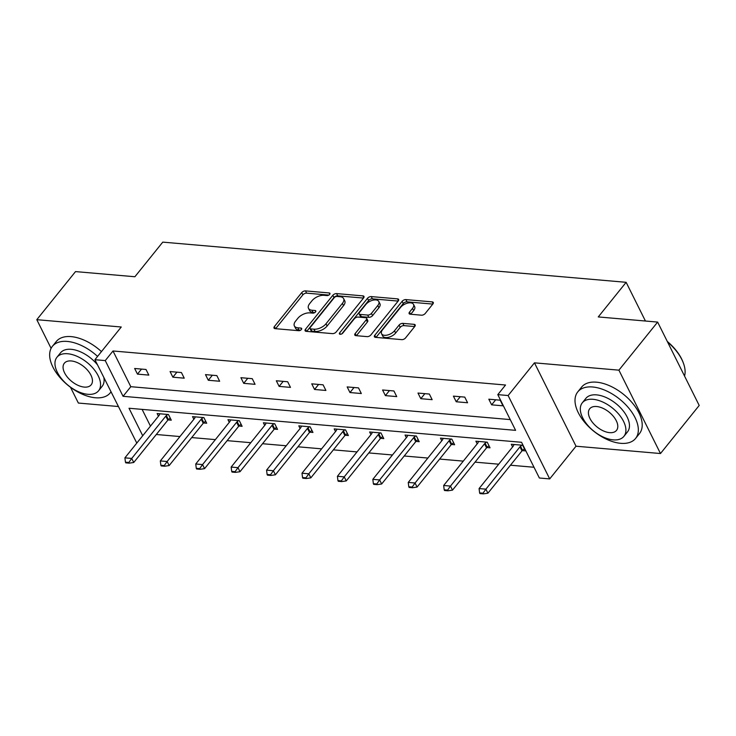 <?xml version="1.0" encoding="UTF-8"?>
<svg xmlns="http://www.w3.org/2000/svg" width="736" height="736" viewBox="0 0 736 736"><rect width="100%" height="100%" fill="white"/><g stroke="black" fill="none" stroke-linecap="round" stroke-linejoin="round"><path stroke-width="1.1" d="M329.673 294.4A2.042 1.086 -26.5 0 0 329.94 293.36A2.042 1.086 -26.5 0 0 329.176 292.946L305.504 290.895A2.916 1.546 -26.5 0 0 301.751 292.588L274.39 326.563A2.916 1.546 -26.5 0 0 274.013 328.063A2.916 1.546 -26.5 0 0 275.098 328.652L298.779 330.703A2.042 1.086 -26.5 0 0 301.401 329.516A2.042 1.086 -26.5 0 0 301.668 328.468A2.042 1.086 -26.5 0 0 300.904 328.063L297.841 327.796A9.329 4.94 -26.5 0 1 294.363 325.91A9.329 4.94 -26.5 0 1 295.578 321.135L297.85 318.302A9.329 4.94 -26.5 0 1 309.847 312.883L312.91 313.14A2.042 1.086 -26.5 0 0 315.542 311.963A2.042 1.086 -26.5 0 0 315.799 310.914A2.042 1.086 -26.5 0 0 315.045 310.5L311.981 310.233A9.329 4.94 -26.5 0 1 308.494 308.356A9.329 4.94 -26.5 0 1 309.709 303.572L311.99 300.748A9.329 4.94 -26.5 0 1 323.987 295.32L327.051 295.587A2.042 1.086 -26.5 0 0 329.673 294.4M660.486 453.532L618.912 370.162L534.456 362.839L576.021 446.209L660.486 453.532L699.2 405.453L657.634 322.083L598.267 316.931L626.143 282.311L162.766 242.126L134.89 276.745L75.514 271.593L36.8 319.682L51.097 348.358M70.5 387.274L78.366 403.052L118.266 406.511M657.634 322.083L618.912 370.162M421.47 315.192A2.916 1.546 -26.5 0 0 425.224 313.49L432.897 303.959A2.916 1.546 -26.5 0 0 433.283 302.468A2.916 1.546 -26.5 0 0 432.188 301.88L405.895 299.598A2.916 1.546 -26.5 0 0 402.15 301.291L374.78 335.276A2.916 1.546 -26.5 0 0 374.403 336.766A2.916 1.546 -26.5 0 0 375.489 337.355L401.792 339.636A2.916 1.546 -26.5 0 0 405.536 337.944L414.81 326.425A2.916 1.546 -26.5 0 0 415.187 324.935A2.916 1.546 -26.5 0 0 414.101 324.346L402.85 323.371A2.916 1.546 -26.5 0 0 399.096 325.064L394.496 330.777A7.792 4.131 -26.5 0 1 387.32 335.064A7.792 4.131 -26.5 0 1 381.561 333.73A7.792 4.131 -26.5 0 1 382.582 329.737L400.596 307.372A7.792 4.131 -26.5 0 1 407.772 303.076A7.792 4.131 -26.5 0 1 413.531 304.41A7.792 4.131 -26.5 0 1 412.51 308.402L409.51 312.128A2.916 1.546 -26.5 0 0 409.133 313.628A2.916 1.546 -26.5 0 0 410.219 314.208L421.47 315.192M136.795 443.1L94.926 359.702L121.256 327.005L36.8 319.682M94.926 359.702L105.257 360.594L123.068 396.308L515.605 430.348L497.803 394.634L508.125 395.536L549.7 478.906L539.368 478.004L521.557 442.29L129.021 408.25L142.72 435.73M497.803 394.634L505.54 385.02L113.004 350.98L105.257 360.594M534.456 362.839L508.125 395.536M363.593 297.951A2.916 1.546 -26.5 0 0 363.97 296.452A2.916 1.546 -26.5 0 0 362.885 295.872L336.591 293.59A2.916 1.546 -26.5 0 0 332.838 295.283L305.477 329.259A2.916 1.546 -26.5 0 0 305.1 330.758A2.916 1.546 -26.5 0 0 306.185 331.347L332.479 333.629A2.916 1.546 -26.5 0 0 336.232 331.927L363.593 297.951M371.238 296.59L397.541 298.871A2.916 1.546 -26.5 0 1 398.627 299.46A2.916 1.546 -26.5 0 1 398.25 300.95L370.88 334.935A2.916 1.546 -26.5 0 1 367.135 336.628L355.884 335.653A2.916 1.546 -26.5 0 1 354.789 335.064A2.916 1.546 -26.5 0 1 355.175 333.574L366.27 319.792A2.916 1.546 -26.5 0 0 366.648 318.302A2.916 1.546 -26.5 0 0 365.562 317.713L358.092 317.06A2.916 1.546 -26.5 0 0 354.347 318.762L342.792 333.104A2.042 1.086 -26.5 0 1 340.915 334.227A2.042 1.086 -26.5 0 1 339.406 333.877A2.042 1.086 -26.5 0 1 339.673 332.838L367.494 298.292A2.916 1.546 -26.5 0 1 371.238 296.59L372.37 298.844L398.148 301.079M645.435 321.025L626.143 282.311M486.836 447.534L490.038 447.81L487.232 442.18L475.879 441.195L477.204 443.845M415.996 441.388L419.207 441.674L416.401 436.034L405.048 435.05L406.364 437.699M345.166 435.252L348.367 435.528L345.561 429.898L334.208 428.913L335.533 431.563M274.335 429.106L277.536 429.382L274.73 423.752L263.378 422.768L264.702 425.417M203.495 422.961L206.706 423.237L203.89 417.606L192.538 416.622L193.862 419.272M142.122 409.391L150.466 426.116M156.29 434.498L179.952 436.549M191.71 437.57L215.372 439.622M227.12 440.643L250.783 442.695M262.54 443.716L286.203 445.768M297.96 446.789L321.623 448.84M333.371 449.852L357.034 451.913M368.791 452.925L392.454 454.977M404.211 455.998L427.874 458.05M439.622 459.071L463.294 461.122M475.042 462.144L498.704 464.195M510.462 465.216L534.005 467.259M168.084 419.888L171.286 420.173L168.48 414.534L157.127 413.549L158.442 416.208M238.915 426.034L242.116 426.31L239.31 420.679L227.958 419.695L229.282 422.344M309.746 432.179L312.956 432.455L310.141 426.825L298.798 425.84L300.113 428.49M380.586 438.325L383.787 438.601L380.981 432.961L369.628 431.977L370.953 434.636M451.416 444.461L454.627 444.737L451.812 439.107L440.459 438.122L441.784 440.772M522.256 450.607L525.458 450.883L522.652 445.252L511.299 444.268L512.615 446.918M576.021 446.209L549.7 478.906M113.004 350.98L130.806 386.694L510.241 419.594M130.806 386.694L123.068 396.308M502.992 405.821L491.639 404.837L488.824 399.197L500.176 400.182L502.992 405.821M467.572 402.748L456.219 401.764L453.413 396.124L464.766 397.109L467.572 402.748M432.152 399.676L420.799 398.691L417.993 393.061L429.346 394.045L432.152 399.676M396.732 396.603L385.388 395.618L382.573 389.988L393.926 390.972L396.732 396.603M361.321 393.53L349.968 392.546L347.162 386.915L358.506 387.9L361.321 393.53M325.901 390.457L314.548 389.473L311.742 383.842L323.095 384.827L325.901 390.457M290.481 387.384L279.137 386.4L276.322 380.77L287.675 381.754L290.481 387.384M255.07 384.321L243.717 383.336L240.911 377.697L252.255 378.681L255.07 384.321M219.65 381.248L208.297 380.264L205.491 374.624L216.844 375.608L219.65 381.248M184.23 378.175L172.877 377.191L170.071 371.56L181.424 372.545L184.23 378.175M148.819 375.102L137.466 374.118L134.651 368.488L146.004 369.472L148.819 375.102M137.466 374.118L141.524 369.076M172.877 377.191L176.934 372.149M208.297 380.264L212.354 375.222M243.717 383.336L247.774 378.295M279.137 386.4L283.185 381.368M314.548 389.473L318.605 384.44M349.968 392.546L354.025 387.513M385.388 395.618L389.445 390.577M420.799 398.691L424.856 393.65M456.219 401.764L460.276 396.722M491.639 404.837L495.696 399.795M308.494 308.356L309.617 310.61A9.329 4.94 -26.5 0 0 313.104 312.487L311.981 310.233M314.75 312.634L313.104 312.487M294.363 325.91L295.486 328.164A9.329 4.94 -26.5 0 0 298.963 330.05L297.841 327.796M300.61 330.188L298.963 330.05M328.882 295.072L306.627 293.149A2.916 1.546 -26.5 0 0 302.873 294.842L275.614 328.688M363.492 298.08L337.714 295.844A2.916 1.546 -26.5 0 0 333.96 297.537L306.7 331.393M336.913 296.442A2.042 1.086 -26.5 0 0 334.291 297.629L310.27 327.456A2.042 1.086 -26.5 0 0 310.003 328.504A2.042 1.086 -26.5 0 0 310.767 328.909L313.996 329.194A9.329 4.94 -26.5 0 0 325.993 323.776L342.406 303.379A9.329 4.94 -26.5 0 0 343.629 298.604A9.329 4.94 -26.5 0 0 340.142 296.728L336.913 296.442M310.003 328.504L311.126 330.758A2.042 1.086 -26.5 0 0 311.889 331.163L310.767 328.909M343.629 298.604L344.752 300.858A9.329 4.94 -26.5 0 1 343.537 305.633L327.115 326.02A9.329 4.94 -26.5 0 1 315.118 331.448L311.889 331.163M356.399 335.699L367.393 322.046A2.916 1.546 -26.5 0 0 367.77 320.556L366.648 318.302M341.734 333.932L368.616 300.546L367.494 298.292M377.789 305.495A7.792 4.131 -26.5 0 0 378.801 301.493A7.792 4.131 -26.5 0 0 373.042 300.168A7.792 4.131 -26.5 0 0 365.866 304.456L359.518 312.34A2.916 1.546 -26.5 0 0 359.14 313.83A2.916 1.546 -26.5 0 0 360.226 314.419L367.687 315.063A2.916 1.546 -26.5 0 0 371.441 313.37L377.789 305.495L378.911 307.749A7.792 4.131 -26.5 0 0 379.923 303.747L378.801 301.493M359.14 313.83L360.263 316.084A2.916 1.546 -26.5 0 0 361.348 316.673L360.226 314.419M378.911 307.749L372.563 315.624A2.916 1.546 -26.5 0 1 368.81 317.317L361.348 316.673M372.37 298.844A2.916 1.546 -26.5 0 0 368.616 300.546M413.531 304.41L414.653 306.664A7.792 4.131 -26.5 0 1 413.641 310.656L410.734 314.254M381.561 333.73L382.683 335.984A7.792 4.131 -26.5 0 0 388.442 337.318A7.792 4.131 -26.5 0 0 395.628 333.022L394.496 330.777M414.708 326.554L403.972 325.625A2.916 1.546 -26.5 0 0 400.218 327.318L395.628 333.022M432.796 304.088L407.017 301.852A2.916 1.546 -26.5 0 0 403.273 303.545L376.013 337.401M159.832 413.788L159.344 414.948A2.972 1.573 153.5 0 1 158.985 415.536L124.908 457.847L131.726 458.436L165.793 416.125A2.972 1.573 153.5 0 1 166.373 415.555L167.698 414.469M128.846 462.484L125.442 462.19L125.782 462.861L129.186 463.156L128.846 462.484L131.726 458.436L133.74 462.493L167.817 420.182A2.972 1.573 153.5 0 1 168.397 419.612L170.246 418.094M124.908 457.847L125.442 462.19M129.186 463.156L133.74 462.493M97.575 356.417A37.113 20.608 -141.2 0 0 67.27 341.43A37.113 20.608 -141.2 0 0 52.412 346.316A37.113 20.608 -141.2 0 0 59.368 376.814A37.113 20.608 -141.2 0 0 95.358 397.762A37.113 20.608 -141.2 0 0 110.225 392.877A37.113 20.608 -141.2 0 0 110.961 391.846M101.448 351.606A37.113 20.608 -141.2 0 0 71.144 336.619A37.113 20.608 -141.2 0 0 56.286 341.513L52.412 346.316M56.939 357.264A26.717 14.84 -141.2 0 0 61.953 379.215A26.717 14.84 -141.2 0 0 87.869 394.303A26.717 14.84 -141.2 0 0 98.569 390.779A26.717 14.84 -141.2 0 0 93.555 368.819A26.717 14.84 -141.2 0 0 67.648 353.74A26.717 14.84 -141.2 0 0 56.939 357.264L60.508 352.838A26.717 14.84 38.8 0 1 71.208 349.315A26.717 14.84 38.8 0 1 97.502 364.863M84.272 387.09A17.222 9.559 -141.2 0 0 91.172 384.818A17.222 9.559 -141.2 0 0 87.943 370.668A17.222 9.559 -141.2 0 0 71.236 360.953A17.222 9.559 -141.2 0 0 64.345 363.216A17.222 9.559 -141.2 0 0 67.574 377.366A17.222 9.559 -141.2 0 0 84.272 387.09M103.896 377.688A26.717 14.84 38.8 0 1 102.129 386.354L98.569 390.779M592.627 386.989A37.113 20.608 -141.2 0 0 577.769 391.883A37.113 20.608 -141.2 0 0 584.724 422.381A37.113 20.608 -141.2 0 0 620.715 443.32A37.113 20.608 -141.2 0 0 635.582 438.435A37.113 20.608 -141.2 0 0 628.618 407.937A37.113 20.608 -141.2 0 0 592.627 386.989M635.582 438.435L639.446 433.624A37.113 20.608 -141.2 0 0 632.491 403.126A37.113 20.608 -141.2 0 0 596.5 382.177A37.113 20.608 -141.2 0 0 581.642 387.072L577.769 391.883M582.296 402.822L585.856 398.397A26.717 14.84 38.8 0 1 596.565 394.873A26.717 14.84 38.8 0 1 622.472 409.961A26.717 14.84 38.8 0 1 627.486 431.912L623.926 436.338A26.717 14.84 -141.2 0 0 618.912 414.377A26.717 14.84 -141.2 0 0 592.995 399.298A26.717 14.84 -141.2 0 0 582.296 402.822A26.717 14.84 -141.2 0 0 587.31 424.782A26.717 14.84 -141.2 0 0 613.226 439.861A26.717 14.84 -141.2 0 0 623.926 436.338M609.629 432.648A17.222 9.559 -141.2 0 0 616.52 430.376A17.222 9.559 -141.2 0 0 613.29 416.226A17.222 9.559 -141.2 0 0 596.592 406.511A17.222 9.559 -141.2 0 0 589.702 408.774A17.222 9.559 -141.2 0 0 592.922 422.933A17.222 9.559 -141.2 0 0 609.629 432.648M684.544 376.05A37.113 20.608 -141.2 0 0 683.597 363.685A37.113 20.608 -141.2 0 0 667.57 342.019M667.294 341.467A36.22 20.111 38.8 0 1 683.33 362.949L683.597 363.685M195.242 416.861L194.764 418.02A2.972 1.573 153.5 0 1 194.396 418.609L160.328 460.92L167.136 461.509L201.213 419.198A2.972 1.573 153.5 0 1 201.784 418.628L203.108 417.542M164.266 465.557L160.862 465.262L161.193 465.934L164.606 466.228L164.266 465.557L167.136 461.509L169.16 465.566L203.237 423.255A2.972 1.573 153.5 0 1 203.808 422.685L205.666 421.158M160.328 460.92L160.862 465.262M164.606 466.228L169.16 465.566M230.662 419.925L230.184 421.084A2.972 1.573 153.5 0 1 229.816 421.682L195.748 463.993L202.556 464.582L236.624 422.271A2.972 1.573 153.5 0 1 237.204 421.7L238.528 420.615M199.686 468.62L196.282 468.326L196.613 469.007L200.017 469.301L199.686 468.62L202.556 464.582L204.58 468.639L238.648 426.328A2.972 1.573 153.5 0 1 239.228 425.758L241.086 424.23M195.748 463.993L196.282 468.326M200.017 469.301L204.58 468.639M266.082 422.998L265.595 424.157A2.972 1.573 153.5 0 1 265.236 424.755L231.159 467.066L237.976 467.654L272.044 425.344A2.972 1.573 153.5 0 1 272.624 424.773L273.948 423.688M235.097 471.693L231.693 471.399L232.033 472.08L235.437 472.374L235.097 471.693L237.976 467.654L240 471.712L274.068 429.401A2.972 1.573 153.5 0 1 274.648 428.821L276.497 427.303M231.159 467.066L231.693 471.399M235.437 472.374L240 471.712M301.493 426.07L301.015 427.23A2.972 1.573 153.5 0 1 300.656 427.828L266.579 470.138L273.387 470.727L307.464 428.416A2.972 1.573 153.5 0 1 308.034 427.837L309.368 426.751M270.517 474.766L267.113 474.472L267.453 475.152L270.857 475.447L270.517 474.766L273.387 470.727L275.411 474.784L309.488 432.474A2.972 1.573 153.5 0 1 310.058 431.894L311.917 430.376M266.579 470.138L267.113 474.472M270.857 475.447L275.411 474.784M336.913 429.143L336.435 430.302A2.972 1.573 153.5 0 1 336.067 430.891L301.999 473.202L308.807 473.8L342.884 431.489A2.972 1.573 153.5 0 1 343.454 430.91L344.779 429.824M305.937 477.839L302.533 477.544L302.864 478.216L306.268 478.52L305.937 477.839L308.807 473.8L310.831 477.857L344.899 435.537A2.972 1.573 153.5 0 1 345.478 434.967L347.337 433.449M301.999 473.202L302.533 477.544M306.268 478.52L310.831 477.857M372.333 432.216L371.846 433.375A2.972 1.573 153.5 0 1 371.487 433.964L337.41 476.275L344.227 476.873L378.295 434.553A2.972 1.573 153.5 0 1 378.874 433.982L380.199 432.897M341.348 480.912L337.944 480.617L338.284 481.289L341.688 481.583L341.348 480.912L344.227 476.873L346.251 480.921L380.319 438.61A2.972 1.573 153.5 0 1 380.898 438.04L382.748 436.522M337.41 476.275L337.944 480.617M341.688 481.583L346.251 480.921M407.744 435.289L407.266 436.448A2.972 1.573 153.5 0 1 406.907 437.037L372.83 479.348L379.638 479.936L413.715 437.626A2.972 1.573 153.5 0 1 414.294 437.055L415.619 435.97M376.768 483.984L373.364 483.69L373.704 484.362L377.108 484.656L376.768 483.984L379.638 479.936L381.662 483.994L415.739 441.683A2.972 1.573 153.5 0 1 416.309 441.112L418.168 439.594M372.83 479.348L373.364 483.69M377.108 484.656L381.662 483.994M443.164 438.362L442.686 439.521A2.972 1.573 153.5 0 1 442.318 440.11L408.25 482.42L415.058 483.009L449.135 440.698A2.972 1.573 153.5 0 1 449.705 440.128L451.03 439.042M412.188 487.057L408.784 486.763L409.115 487.434L412.519 487.729L412.188 487.057L415.058 483.009L417.082 487.066L451.15 444.756A2.972 1.573 153.5 0 1 451.729 444.185L453.588 442.658M408.25 482.42L408.784 486.763M412.519 487.729L417.082 487.066M478.584 441.425L478.096 442.584A2.972 1.573 153.5 0 1 477.738 443.182L443.67 485.493L450.478 486.082L484.546 443.771A2.972 1.573 153.5 0 1 485.125 443.201L486.45 442.115M447.608 490.121L444.194 489.826L444.535 490.507L447.939 490.802L447.608 490.121L450.478 486.082L452.502 490.139L486.57 447.828A2.972 1.573 153.5 0 1 487.149 447.258L488.998 445.731M443.67 485.493L444.194 489.826M447.939 490.802L452.502 490.139M514.004 444.498L513.516 445.657A2.972 1.573 153.5 0 1 513.158 446.255L479.081 488.566L485.898 489.155L519.966 446.844A2.972 1.573 153.5 0 1 520.545 446.274L521.87 445.179M483.018 493.194L479.614 492.899L479.955 493.58L483.359 493.874L483.018 493.194L485.898 489.155L487.913 493.212L521.99 450.901A2.972 1.573 153.5 0 1 522.56 450.322L524.418 448.804M479.081 488.566L479.614 492.899M483.359 493.874L487.913 493.212M329.811 294.216L329.176 292.946M301.539 329.323L300.904 328.063M315.67 311.77L315.045 310.5M275.439 328.679L274.39 326.563M302.873 294.842L301.751 292.588M306.627 293.149L305.504 290.895M306.526 331.375L305.477 329.259M333.96 297.537L332.838 295.283M337.714 295.844L336.591 293.59M363.786 297.675L362.885 295.872M315.118 331.448L313.996 329.194M327.115 326.02L325.993 323.776M343.537 305.633L342.406 303.379M398.443 300.684L397.541 298.871M356.224 335.68L355.175 333.574M367.393 322.046L366.27 319.792M340.4 334.3L339.673 332.838M368.81 317.317L367.687 315.063M372.563 315.624L371.441 313.37M410.568 314.244L409.51 312.128M413.641 310.656L412.51 308.402M400.218 327.318L399.096 325.064M403.972 325.625L402.85 323.371M415.003 326.149L414.101 324.346M375.838 337.382L374.78 335.276M403.273 303.545L402.15 301.291M407.017 301.852L405.895 299.598M433.09 303.692L432.188 301.88M168.397 419.612L166.373 415.555M167.817 420.182L165.793 416.125M203.808 422.685L201.784 418.628M203.237 423.255L201.213 419.198M239.228 425.758L237.204 421.7M238.648 426.328L236.624 422.271M274.648 428.821L272.624 424.773M274.068 429.401L272.044 425.344M310.058 431.894L308.034 427.837M309.488 432.474L307.464 428.416M345.478 434.967L343.454 430.91M344.899 435.537L342.884 431.489M380.898 438.04L378.874 433.982M380.319 438.61L378.295 434.553M416.309 441.112L414.294 437.055M415.739 441.683L413.715 437.626M451.729 444.185L449.705 440.128M451.15 444.756L449.135 440.698M487.149 447.258L485.125 443.201M486.57 447.828L484.546 443.771M522.56 450.322L520.545 446.274M521.99 450.901L519.966 446.844M110.225 392.877L110.989 391.92"/></g></svg>
